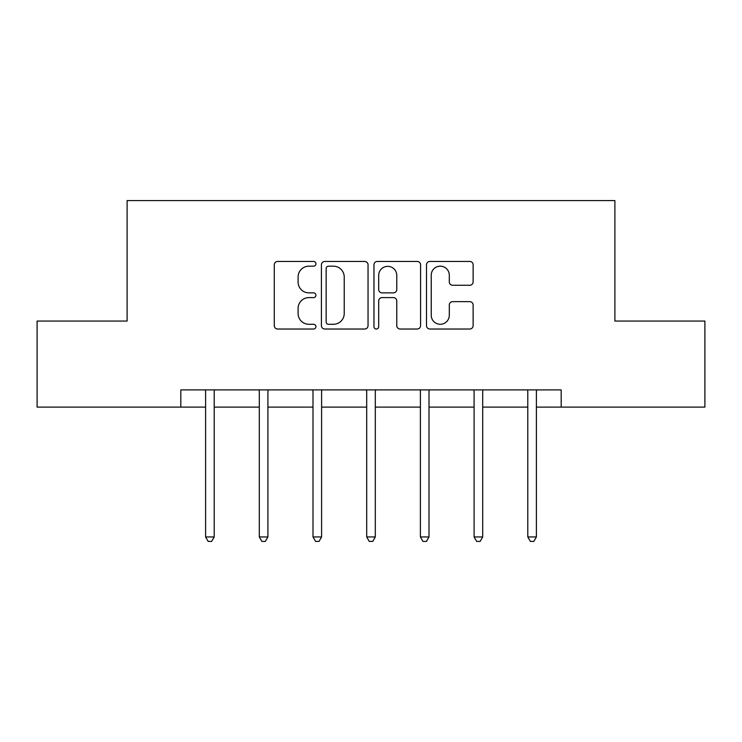 <?xml version="1.0" encoding="UTF-8"?>
<svg xmlns="http://www.w3.org/2000/svg" width="742" height="742" viewBox="0 0 742 742"><rect width="100%" height="100%" fill="white"/><g stroke="black" fill="none" stroke-linecap="round" stroke-linejoin="round"><path stroke-width="1.11" d="M315.925 263.809A2.365 2.365 0 0 0 313.56 261.444L277.656 261.444A3.376 3.376 0 0 0 274.28 264.829L274.28 325.645A3.376 3.376 0 0 0 277.656 329.021L313.56 329.021A2.365 2.365 0 0 0 315.925 326.656A2.365 2.365 0 0 0 313.56 324.291L308.913 324.291A10.815 10.815 0 0 1 298.099 313.486L298.099 308.412A10.815 10.815 0 0 1 308.913 297.598L313.56 297.598A2.365 2.365 0 0 0 315.925 295.233A2.365 2.365 0 0 0 313.56 292.867L308.913 292.867A10.815 10.815 0 0 1 298.099 282.062L298.099 276.989A10.815 10.815 0 0 1 308.913 266.174L313.56 266.174A2.365 2.365 0 0 0 315.925 263.809M469.742 285.271A3.376 3.376 0 0 0 473.127 281.886L473.127 264.829A3.376 3.376 0 0 0 469.742 261.444L429.878 261.444A3.376 3.376 0 0 0 426.502 264.829L426.502 325.645A3.376 3.376 0 0 0 429.878 329.021L469.742 329.021A3.376 3.376 0 0 0 473.127 325.645L473.127 305.036A3.376 3.376 0 0 0 469.742 301.651L452.685 301.651A3.376 3.376 0 0 0 449.3 305.036L449.3 315.257A9.034 9.034 0 0 1 440.266 324.291A9.034 9.034 0 0 1 431.232 315.257L431.232 275.217A9.034 9.034 0 0 1 440.266 266.174A9.034 9.034 0 0 1 449.3 275.217L449.3 281.886A3.376 3.376 0 0 0 452.685 285.271L469.742 285.271M180.816 407.108L37.1 407.108L37.1 321.054L127.114 321.054L127.114 200.572L614.886 200.572L614.886 321.054L704.9 321.054L704.9 407.108L561.184 407.108L561.184 389.902L180.816 389.902L180.816 407.108L205.599 407.108M368.041 264.829A3.376 3.376 0 0 0 364.665 261.444L324.792 261.444A3.376 3.376 0 0 0 321.416 264.829L321.416 325.645A3.376 3.376 0 0 0 324.792 329.021L364.665 329.021A3.376 3.376 0 0 0 368.041 325.645L368.041 264.829M377.335 261.444L417.208 261.444A3.376 3.376 0 0 1 420.584 264.829L420.584 325.645A3.376 3.376 0 0 1 417.208 329.021L400.142 329.021A3.376 3.376 0 0 1 396.766 325.645L396.766 300.983A3.376 3.376 0 0 0 393.381 297.598L382.065 297.598A3.376 3.376 0 0 0 378.689 300.983L378.689 326.656A2.365 2.365 0 0 1 376.324 329.021A2.365 2.365 0 0 1 373.959 326.656L373.959 264.829A3.376 3.376 0 0 1 377.335 261.444M214.206 407.108L259.301 407.108M267.908 407.108L312.994 407.108M321.601 407.108L366.696 407.108M375.304 407.108L420.399 407.108M429.006 407.108L474.092 407.108M482.699 407.108L527.794 407.108M536.401 407.108L561.184 407.108M328.511 266.174A2.365 2.365 0 0 0 326.146 268.539L326.146 321.926A2.365 2.365 0 0 0 328.511 324.291L333.408 324.291A10.815 10.815 0 0 0 344.223 313.486L344.223 276.989A10.815 10.815 0 0 0 333.408 266.174L328.511 266.174M396.766 275.384A9.034 9.034 0 0 0 387.723 266.35A9.034 9.034 0 0 0 378.689 275.384L378.689 289.491A3.376 3.376 0 0 0 382.065 292.867L393.381 292.867A3.376 3.376 0 0 0 396.766 289.491L396.766 275.384M214.661 389.902L214.457 390.403A3.441 3.441 0 0 0 214.206 391.693L214.206 536.948L205.599 536.948L205.599 391.693A3.441 3.441 0 0 0 205.349 390.403L205.144 389.902M214.206 536.948L211.618 541.428L208.177 541.428L205.599 536.948M268.354 389.902L268.15 390.403A3.441 3.441 0 0 0 267.908 391.693L267.908 536.948L259.301 536.948L259.301 391.693A3.441 3.441 0 0 0 259.051 390.403L258.847 389.902M267.908 536.948L265.321 541.428L261.88 541.428L259.301 536.948M322.056 389.902L321.852 390.403A3.441 3.441 0 0 0 321.601 391.693L321.601 536.948L312.994 536.948L312.994 391.693A3.441 3.441 0 0 0 312.753 390.403L312.549 389.902M321.601 536.948L319.023 541.428L315.582 541.428L312.994 536.948M375.758 389.902L375.554 390.403A3.441 3.441 0 0 0 375.304 391.693L375.304 536.948L366.696 536.948L366.696 391.693A3.441 3.441 0 0 0 366.446 390.403L366.242 389.902M375.304 536.948L372.725 541.428L369.275 541.428L366.696 536.948M429.451 389.902L429.247 390.403A3.441 3.441 0 0 0 429.006 391.693L429.006 536.948L420.399 536.948L420.399 391.693A3.441 3.441 0 0 0 420.148 390.403L419.944 389.902M429.006 536.948L426.418 541.428L422.977 541.428L420.399 536.948M483.153 389.902L482.949 390.403A3.441 3.441 0 0 0 482.699 391.693L482.699 536.948L474.092 536.948L474.092 391.693A3.441 3.441 0 0 0 473.85 390.403L473.646 389.902M482.699 536.948L480.12 541.428L476.679 541.428L474.092 536.948M536.856 389.902L536.652 390.403A3.441 3.441 0 0 0 536.401 391.693L536.401 536.948L527.794 536.948L527.794 391.693A3.441 3.441 0 0 0 527.543 390.403L527.339 389.902M536.401 536.948L533.823 541.428L530.382 541.428L527.794 536.948"/></g></svg>
